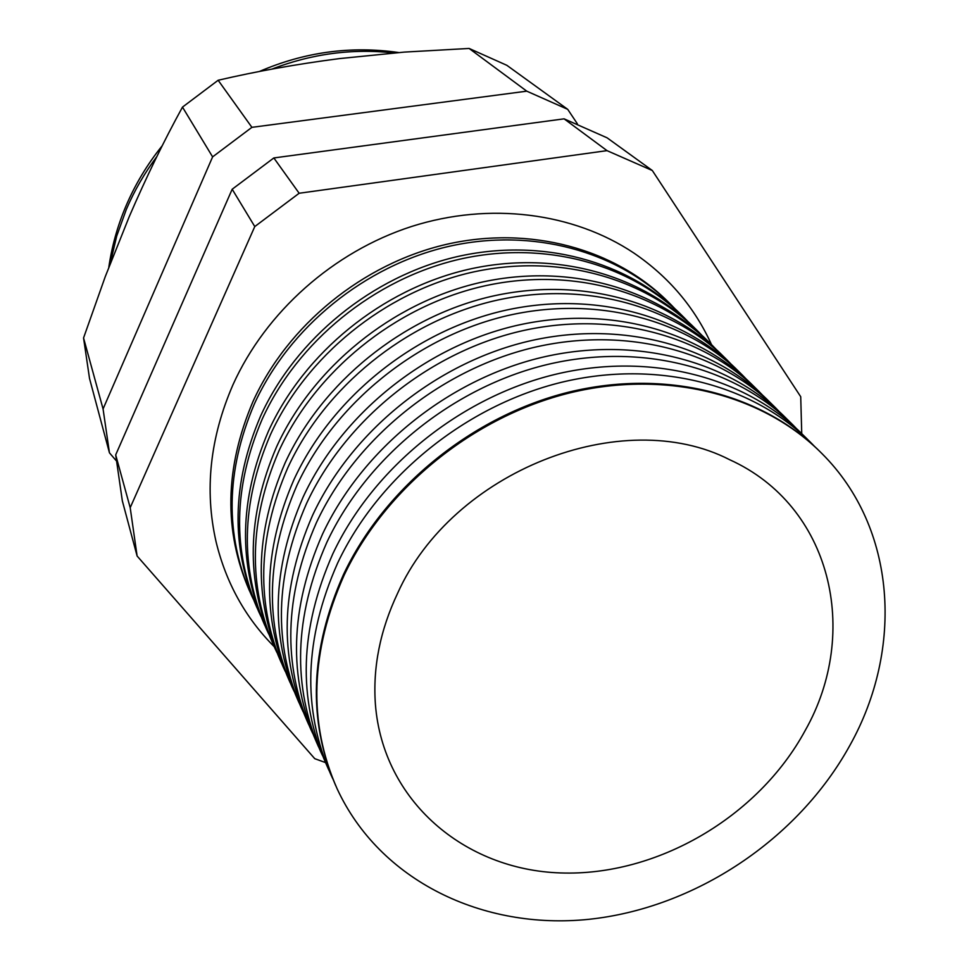 <?xml version="1.0" encoding="UTF-8"?>
<svg xmlns="http://www.w3.org/2000/svg" width="969" height="969" viewBox="0 0 969 969"><rect width="100%" height="100%" fill="white"/><g stroke="black" fill="none" stroke-linecap="round" stroke-linejoin="round"><path stroke-width="1.45" d="M274.227 646.711C245.423 617.81 226.043 582.841 216.075 541.792C204.338 490.096 209.97 437.722 232.996 384.693C265.748 311.982 333.445 251.734 411.498 226.504C489.66 201.576 573.551 212.647 634.005 253.127C668.864 276.989 694.712 307.488 711.537 344.661M335.771 785.774C307.476 720.076 310.08 649.581 343.595 574.302C384.729 487.359 472.509 416.028 568.5 392.215C664.601 368.608 761.21 393.293 819.81 451.457M814.335 446.212L811.319 443.112C753.41 384.536 657.357 359.22 561.645 382.258C466.028 405.502 378.528 476.373 337.66 563.013C304.193 638.535 301.965 709.151 330.974 774.885L332.803 778.81M328.842 770.089L326.371 764.493C297.507 699.073 299.663 628.845 332.827 553.808C373.331 467.736 460.154 397.399 555.092 374.397C650.126 351.59 745.597 376.844 803.24 435.129L807.589 439.417M796.276 428.395L793.175 425.197C735.871 367.263 641.139 342.093 546.94 364.61C452.85 387.321 366.888 456.993 326.832 542.374C294.019 616.817 291.96 686.549 320.654 751.569L322.544 755.602M318.547 746.82L316.536 742.266C287.975 677.525 289.961 608.157 322.507 534.149C362.249 449.277 447.605 380.078 541.09 357.573C634.671 335.274 728.87 360.371 785.932 418.063L789.481 421.551M778.931 411.292L775.757 408.022C719.034 350.693 625.599 325.681 532.865 347.689C440.229 369.904 355.732 438.424 316.439 522.606C284.268 595.983 282.367 664.855 310.746 729.197L312.684 733.327M308.663 724.497L307.076 720.9C278.818 656.812 280.659 588.28 312.599 515.278C351.614 431.556 435.553 363.46 527.645 341.427C619.845 319.6 712.809 344.552 769.301 401.651L772.099 404.412M762.264 394.855L759.018 391.512C702.876 334.777 610.676 309.923 519.348 331.459C428.116 353.201 345.037 420.619 306.483 503.626C274.905 575.998 273.161 644.022 301.226 707.697L303.212 711.912M299.179 703.046L297.98 700.345C270.012 636.912 271.708 569.166 303.079 497.145C341.391 414.538 423.986 347.496 514.733 325.911C605.589 304.545 697.365 329.339 753.301 385.868L755.396 387.939M746.227 379.049L742.932 375.633C687.36 319.491 596.359 294.806 506.375 315.882C416.5 337.164 334.765 403.528 296.914 485.408C265.918 556.8 264.307 624.012 292.081 687.033L294.104 691.333M290.046 682.43L289.222 680.565C261.533 617.75 263.096 550.792 293.91 479.703C331.555 398.174 412.855 332.137 502.317 311.001C591.877 290.07 682.491 314.695 737.894 370.667L739.347 372.108M730.808 363.835L727.453 360.371C672.425 304.787 582.587 280.259 493.911 300.899C405.333 321.756 324.906 387.103 287.72 467.894C257.269 538.352 255.792 604.765 283.287 667.156L285.334 671.517M281.264 662.602L280.78 661.5C253.369 599.29 254.811 533.095 285.104 462.916C322.108 382.428 402.159 317.372 490.362 296.647C578.675 276.129 668.186 300.608 723.044 356.023L723.904 356.871M715.946 349.179L712.554 345.667C658.06 290.639 569.348 266.281 481.92 286.509C394.589 306.943 315.422 371.309 278.878 451.057C248.948 520.595 247.604 586.245 274.808 648.019L276.892 652.44M272.822 643.501L272.652 643.113C245.508 581.509 246.829 516.053 276.613 446.745C312.999 367.275 391.851 303.152 478.868 282.827C565.969 262.708 654.39 287.03 708.739 341.912L709.042 342.202M701.629 335.056L698.189 331.507C644.24 277.013 556.606 252.812 470.389 272.652C384.269 292.686 306.301 356.12 270.363 434.851C240.954 503.505 239.706 568.415 266.657 629.571L268.752 634.041M264.731 625.247C237.926 564.261 239.161 499.568 268.437 431.169C304.218 352.704 381.871 289.501 467.688 269.527C553.602 249.76 640.969 273.876 694.821 328.188M687.82 321.442L684.344 317.856C630.904 263.895 544.336 239.852 459.282 259.304C374.325 278.963 297.507 341.488 262.163 419.238C233.238 487.044 232.112 551.228 258.784 611.79L260.915 616.308M257.015 607.817C230.61 547.473 231.785 483.579 260.54 416.149C295.727 338.678 372.181 276.383 456.811 256.724C541.526 237.284 627.839 261.121 681.268 314.804M674.497 308.299L670.996 304.678C618.052 251.237 532.502 227.352 448.574 246.441C364.744 265.736 289.041 327.389 254.266 404.182C225.801 471.164 224.772 534.646 251.189 594.639L253.333 599.193M668.162 301.88C615.182 248.803 529.873 225.232 446.321 244.382C362.842 263.725 287.551 325.148 252.933 401.651C224.663 468.16 223.548 531.278 249.566 591.005M805.154 730.578C860.908 632.212 831.354 505.782 729.742 459.754C622.364 404.509 452.378 470.958 397.605 593.294C380.114 630.334 372.714 667.399 375.415 704.487C382.997 800.794 464.175 869.762 560.445 872.936C656.849 876.424 758.218 817.146 805.154 730.578M344.104 575.271C310.237 651.447 307.912 722.595 337.103 788.73C379.703 880.773 482.756 930.264 588.777 919.327C695.015 908.135 797.984 839.517 849.765 745.609C903.956 648.855 896.604 528.093 822.1 453.734C763.838 394.807 666.999 369.395 570.378 392.76C473.877 416.319 385.444 487.904 344.104 575.271M801.738 433.64L800.721 396.721L652.319 170.52L607.018 150.643L299.155 193.255L254.774 226.564L130.197 507.683L137.113 556.024L314.755 758.679L325.499 762.579M577.379 123.826L567.713 109.34L506.835 65.311L469.117 48.45L404.315 52.096L339.416 58.6C296.877 64.111 256.458 71.331 218.146 80.257L182.487 107.111C163.979 140.784 146.246 177.266 129.277 216.572L105.233 276.71L83.552 337.963L89.523 378.479L109.449 452.826L116.098 460.566M567.713 109.34L526.773 91.171L469.117 48.45M526.773 91.171L251.904 127.339L218.146 80.257M251.904 127.339L212.611 156.881L182.487 107.111M212.611 156.881L103.065 408.954L83.552 337.963M103.065 408.954L109.449 452.826M137.113 556.024L122.336 500.864L115.686 454.897L232.185 189.234L273.839 157.947L564.091 118.836L607.091 137.816L652.319 170.52M130.197 507.683L115.686 454.897M254.774 226.564L232.185 189.234M299.155 193.255L273.839 157.947M607.018 150.643L564.091 118.836M156.821 156.615C144.478 173.148 134.328 190.736 126.345 209.377L116.692 236.121L110.248 263.495M393.693 52.944C352.534 48.317 311.921 53.707 271.853 69.114M108.807 267.274C111.859 246.259 117.576 225.838 125.97 206.022C135.212 184.364 147.312 164.258 162.247 145.725M259.353 71.5C304.569 51.999 351.02 45.676 398.695 52.532"/></g></svg>
